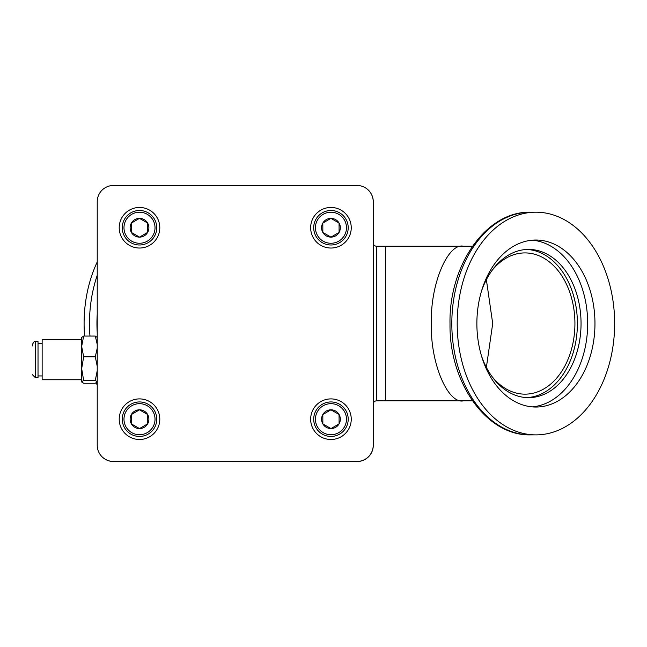 <?xml version="1.0" encoding="UTF-8"?>
<svg xmlns="http://www.w3.org/2000/svg" width="647" height="647" viewBox="0 0 647 647"><rect width="100%" height="100%" fill="white"/><g stroke="black" fill="none" stroke-linecap="round" stroke-linejoin="round"><path stroke-width="0.97" d="M385.466 246.208L385.466 400.849L376.538 400.849L376.538 246.208L385.466 246.208L385.466 400.849L463.454 400.849C447.603 404.31 429.996 361.786 431.428 323.532C429.996 285.278 447.603 242.754 463.454 246.208L385.466 246.208M373.287 404.1A3.243 3.243 0 0 1 376.538 400.849M373.287 242.965A3.243 3.243 0 0 0 376.538 246.208M232.249 461.529L238.331 461.529M373.287 201.767L373.287 445.298L373.287 201.767A16.232 16.232 0 0 0 368.499 190.258M492.011 270.503A70.62 49.932 -90 0 1 524.984 252.912A70.62 49.932 -90 0 1 574.924 323.532A70.62 49.932 -90 0 1 524.984 394.152A70.62 49.932 -90 0 1 492.011 376.562M486.374 279.674L492.707 323.532L486.374 367.391M532.279 406.874A83.503 59.047 90 0 0 587.678 323.532A83.503 59.047 90 0 0 532.279 240.183M476.871 323.532A83.503 59.047 -90 0 1 535.918 240.029A83.503 59.047 -90 0 1 594.965 323.532A83.503 59.047 -90 0 1 535.918 407.036A83.503 59.047 -90 0 1 476.871 323.532M457.194 323.532A111.341 78.732 90 0 0 535.918 434.873A111.341 78.732 90 0 0 614.65 323.532A111.341 78.732 90 0 0 535.918 212.192A111.341 78.732 90 0 0 457.194 323.532M481.562 356.141A74.122 52.415 90 0 0 528.631 397.654A74.122 52.415 90 0 0 581.046 323.532A74.122 52.415 90 0 0 528.631 249.41A74.122 52.415 90 0 0 481.562 290.924M526.812 397.606A74.122 52.415 90 0 0 577.399 323.532A74.122 52.415 90 0 0 526.812 249.451M97.228 385.111A111.341 78.732 -90 0 1 96.201 382.87M84.587 336.052A111.341 78.732 -90 0 1 84.094 323.532A111.341 78.732 -90 0 1 97.228 261.946M102.016 456.742A16.232 16.232 0 0 0 113.524 461.529M357.055 461.529A16.232 16.232 0 0 0 373.287 445.298M139.501 207.452A20.292 20.292 0 0 0 119.21 227.744A20.292 20.292 0 0 0 139.501 248.036A20.292 20.292 0 0 0 159.793 227.744A20.292 20.292 0 0 0 139.501 207.452M330.957 207.452A20.292 20.292 0 0 0 310.657 227.744A20.292 20.292 0 0 0 330.957 248.036A20.292 20.292 0 0 0 351.248 227.744A20.292 20.292 0 0 0 330.957 207.452M330.957 398.9A20.292 20.292 0 0 0 310.657 419.199A20.292 20.292 0 0 0 330.957 439.491A20.292 20.292 0 0 0 351.248 419.199A20.292 20.292 0 0 0 330.957 398.9M139.501 398.9A20.292 20.292 0 0 0 119.21 419.199A20.292 20.292 0 0 0 139.501 439.491A20.292 20.292 0 0 0 159.793 419.199A20.292 20.292 0 0 0 139.501 398.9M373.23 445.233L373.23 201.702A16.232 16.232 0 0 0 356.99 185.471L113.468 185.471A16.232 16.232 0 0 0 97.228 201.702L97.228 445.233A16.232 16.232 0 0 0 113.468 461.465L356.99 461.465A16.232 16.232 0 0 0 373.23 445.233M32.35 345.935L32.35 344.665C33.903 341.673 34.93 340.645 35.439 341.576L35.439 377.735L38.019 377.735L38.019 341.576L35.439 341.576M81.668 339.562L42.144 339.562L42.144 379.749L81.668 379.749M97.228 370.618L95.295 380.428L97.293 381.843L95.295 383.25L83.657 383.25L81.668 381.981L81.74 337.192M97.293 337.467L95.295 336.052L97.196 344.277M97.228 348.191L95.295 356.829L97.196 366.17M81.668 381.843L83.657 380.428L81.668 368.628L83.657 356.829L81.668 346.444L83.657 336.052L81.668 337.467M83.657 380.428L95.295 380.428M83.657 336.052L95.295 336.052M83.657 356.829L95.295 356.829M131.794 432.673A15.528 15.528 0 0 0 152.975 426.907A15.528 15.528 0 0 0 147.209 405.718A15.528 15.528 0 0 0 126.028 411.484A15.528 15.528 0 0 0 131.794 432.673M148.066 404.221A17.251 17.251 0 0 1 154.471 427.764A17.251 17.251 0 0 1 130.937 434.169A17.251 17.251 0 0 1 124.531 410.627A17.251 17.251 0 0 1 148.066 404.221M134.851 427.335A9.373 9.373 0 0 0 147.605 414.476A9.373 9.373 0 0 0 131.365 414.541A9.373 9.373 0 0 0 134.851 427.335M135.474 426.244L139.542 428.573L147.637 423.85L147.605 414.476L139.469 409.826L131.365 414.541L131.406 423.914L135.474 426.244M131.406 423.914L139.542 428.573L147.637 423.85L147.605 414.476L139.469 409.826L131.365 414.541L131.398 423.583M131.794 241.218A15.528 15.528 0 0 0 152.975 235.451A15.528 15.528 0 0 0 147.209 214.27A15.528 15.528 0 0 0 126.028 220.037A15.528 15.528 0 0 0 131.794 241.218M148.066 212.774A17.251 17.251 0 0 1 154.471 236.309A17.251 17.251 0 0 1 130.937 242.714A17.251 17.251 0 0 1 124.531 219.179A17.251 17.251 0 0 1 148.066 212.774M134.851 235.88A9.373 9.373 0 0 0 147.605 223.021A9.373 9.373 0 0 0 131.365 223.086A9.373 9.373 0 0 0 134.851 235.88M135.474 234.788L139.542 237.117L147.637 232.394L147.605 223.021L139.469 218.371L131.365 223.086L131.406 232.459L135.474 234.788M131.406 232.459L139.542 237.117L147.637 232.394L147.605 223.021L139.469 218.371L131.365 223.086L131.398 232.127M323.241 432.673A15.528 15.528 0 0 0 344.43 426.907A15.528 15.528 0 0 0 338.664 405.718A15.528 15.528 0 0 0 317.483 411.484A15.528 15.528 0 0 0 323.241 432.673M339.521 404.221A17.251 17.251 0 0 1 345.927 427.764A17.251 17.251 0 0 1 322.392 434.169A17.251 17.251 0 0 1 315.979 410.627A17.251 17.251 0 0 1 339.521 404.221M326.298 427.335A9.373 9.373 0 0 0 339.052 414.476A9.373 9.373 0 0 0 322.821 414.541A9.373 9.373 0 0 0 326.298 427.335M326.921 426.244L330.989 428.573L339.093 423.85L339.052 414.476L330.916 409.826L322.821 414.541L322.853 423.914L326.921 426.244M322.853 423.914L330.989 428.573L339.093 423.85L339.052 414.476L330.916 409.826L322.821 414.541L322.853 423.583M323.241 241.218A15.528 15.528 0 0 0 344.43 235.451A15.528 15.528 0 0 0 338.664 214.27A15.528 15.528 0 0 0 317.483 220.037A15.528 15.528 0 0 0 323.241 241.218M339.521 212.774A17.251 17.251 0 0 1 345.927 236.309A17.251 17.251 0 0 1 322.392 242.714A17.251 17.251 0 0 1 315.979 219.179A17.251 17.251 0 0 1 339.521 212.774M326.298 235.88A9.373 9.373 0 0 0 339.052 223.021A9.373 9.373 0 0 0 322.821 223.086A9.373 9.373 0 0 0 326.298 235.88M326.921 234.788L330.989 237.117L339.093 232.394L339.052 223.021L330.916 218.371L322.821 223.086L322.853 232.459L326.921 234.788M322.853 232.459L330.989 237.117L339.093 232.394L339.052 223.021L330.916 218.371L322.821 223.086L322.853 232.127M530.54 434.873C486.479 436.054 449.172 382.652 450.005 324.09C448.719 265.149 486.172 210.979 530.54 212.192A111.341 78.732 90 0 0 451.816 323.532A111.341 78.732 90 0 0 530.54 434.873L535.918 434.873M89.965 336.052A111.341 78.732 -90 0 1 89.472 323.532A111.341 78.732 -90 0 1 97.228 275.323M97.228 332.946A106.755 75.489 -90 0 1 96.937 323.532A106.755 75.489 -90 0 1 97.228 314.11M463.454 400.849L472.488 400.849M463.454 246.208L472.488 246.208M530.54 212.192L535.918 212.192M38.019 343.379L42.144 343.379M38.019 375.931L42.144 375.931M35.439 377.735L32.35 374.645"/></g></svg>

